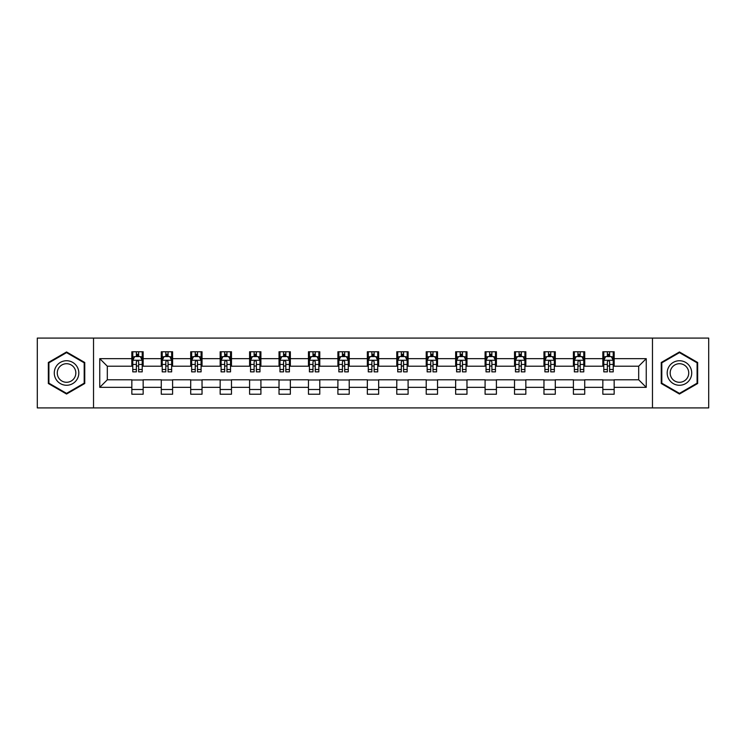<?xml version="1.0" encoding="UTF-8"?>
<svg xmlns="http://www.w3.org/2000/svg" width="746" height="746" viewBox="0 0 746 746"><rect width="100%" height="100%" fill="white"/><g stroke="black" fill="none" stroke-linecap="round" stroke-linejoin="round"><path stroke-width="1.12" d="M652.47 407.913L708.7 407.913L708.7 338.087L652.47 338.087L652.47 407.913L93.53 407.913L93.53 338.087L37.3 338.087L37.3 407.913L93.53 407.913M652.47 338.087L93.53 338.087M614.163 358.658L614.163 351.767L602.843 351.767L602.843 358.658L584.724 358.658L584.724 351.767L573.404 351.767L573.404 358.658L555.285 358.658L555.285 351.767L543.965 351.767L543.965 358.658L525.846 358.658L525.846 351.767L514.526 351.767L514.526 358.658L496.407 358.658L496.407 351.767L485.087 351.767L485.087 358.658L466.977 358.658L466.977 351.767L455.647 351.767L455.647 358.658L437.538 358.658L437.538 351.767L426.218 351.767L426.218 358.658L408.099 358.658L408.099 351.767L396.779 351.767L396.779 358.658L378.66 358.658L378.66 351.767L367.34 351.767L367.34 358.658L349.221 358.658L349.221 351.767L337.901 351.767L337.901 358.658L319.782 358.658L319.782 351.767L308.462 351.767L308.462 358.658L290.353 358.658L290.353 351.767L279.023 351.767L279.023 358.658L260.913 358.658L260.913 351.767L249.593 351.767L249.593 358.658L231.474 358.658L231.474 351.767L220.154 351.767L220.154 358.658L202.035 358.658L202.035 351.767L190.715 351.767L190.715 358.658L172.596 358.658L172.596 351.767L161.276 351.767L161.276 358.658L143.157 358.658L143.157 351.767L131.837 351.767L131.837 358.658L99.759 358.658L99.759 387.342L107.312 379.789L131.837 379.789L131.837 394.233L143.157 394.233L143.157 379.789L161.276 379.789L161.276 394.233L172.596 394.233L172.596 379.789L190.715 379.789L190.715 394.233L202.035 394.233L202.035 379.789L220.154 379.789L220.154 394.233L231.474 394.233L231.474 379.789L249.593 379.789L249.593 394.233L260.913 394.233L260.913 379.789L279.023 379.789L279.023 394.233L290.353 394.233L290.353 379.789L308.462 379.789L308.462 394.233L319.782 394.233L319.782 379.789L337.901 379.789L337.901 394.233L349.221 394.233L349.221 379.789L367.34 379.789L367.34 394.233L378.66 394.233L378.66 379.789L396.779 379.789L396.779 394.233L408.099 394.233L408.099 379.789L426.218 379.789L426.218 394.233L437.538 394.233L437.538 379.789L455.647 379.789L455.647 394.233L466.977 394.233L466.977 379.789L485.087 379.789L485.087 394.233L496.407 394.233L496.407 379.789L514.526 379.789L514.526 394.233L525.846 394.233L525.846 379.789L543.965 379.789L543.965 394.233L555.285 394.233L555.285 379.789L573.404 379.789L573.404 394.233L584.724 394.233L584.724 379.789L602.843 379.789L602.843 394.233L614.163 394.233L614.163 379.789L638.688 379.789L638.688 366.211L614.163 366.211L614.163 358.658L646.241 358.658L646.241 387.342L614.163 387.342M602.843 387.342L584.724 387.342M573.404 387.342L555.285 387.342M543.965 387.342L525.846 387.342M514.526 387.342L496.407 387.342M485.087 387.342L466.977 387.342M455.647 387.342L437.538 387.342M426.218 387.342L408.099 387.342M396.779 387.342L378.66 387.342M367.34 387.342L349.221 387.342M337.901 387.342L319.782 387.342M308.462 387.342L290.353 387.342M279.023 387.342L260.913 387.342M249.593 387.342L231.474 387.342M220.154 387.342L202.035 387.342M190.715 387.342L172.596 387.342M161.276 387.342L143.157 387.342M131.837 387.342L99.759 387.342M602.843 358.658L602.843 366.211L584.724 366.211L584.724 358.658M573.404 358.658L573.404 366.211L555.285 366.211L555.285 358.658M543.965 358.658L543.965 366.211L525.846 366.211L525.846 358.658M514.526 358.658L514.526 366.211L496.407 366.211L496.407 358.658M485.087 358.658L485.087 366.211L466.977 366.211L466.977 358.658M455.647 358.658L455.647 366.211L437.538 366.211L437.538 358.658M426.218 358.658L426.218 366.211L408.099 366.211L408.099 358.658M396.779 358.658L396.779 366.211L378.66 366.211L378.66 358.658M367.34 358.658L367.34 366.211L349.221 366.211L349.221 358.658M337.901 358.658L337.901 366.211L319.782 366.211L319.782 358.658M308.462 358.658L308.462 366.211L290.353 366.211L290.353 358.658M279.023 358.658L279.023 366.211L260.913 366.211L260.913 358.658M249.593 358.658L249.593 366.211L231.474 366.211L231.474 358.658M220.154 358.658L220.154 366.211L202.035 366.211L202.035 358.658M190.715 358.658L190.715 366.211L172.596 366.211L172.596 358.658M161.276 358.658L161.276 366.211L143.157 366.211L143.157 358.658M131.837 358.658L131.837 366.211L107.312 366.211L99.759 358.658M107.312 366.211L107.312 379.789M646.241 387.342L638.688 379.789M638.688 366.211L646.241 358.658M131.837 356.485L132.779 356.485M136.369 356.485L138.635 356.485M142.216 356.485L143.157 356.485M131.837 366.016L132.779 366.016M136.369 366.016L138.635 366.016M142.216 366.016L143.157 366.016M131.837 379.984L143.157 379.984M131.837 389.515L143.157 389.515M161.276 379.984L172.596 379.984M161.276 389.515L172.596 389.515M161.276 356.485L162.218 356.485M165.808 356.485L168.074 356.485M171.655 356.485L172.596 356.485M161.276 366.016L162.218 366.016M165.808 366.016L168.074 366.016M171.655 366.016L172.596 366.016M190.715 379.984L202.035 379.984M190.715 389.515L202.035 389.515M190.715 356.485L191.657 356.485M195.247 356.485L197.504 356.485M201.094 356.485L202.035 356.485M190.715 366.016L191.657 366.016M195.247 366.016L197.504 366.016M201.094 366.016L202.035 366.016M220.154 379.984L231.474 379.984M220.154 389.515L231.474 389.515M220.154 356.485L221.096 356.485M224.677 356.485L226.943 356.485M230.533 356.485L231.474 356.485M220.154 366.016L221.096 366.016M224.677 366.016L226.943 366.016M230.533 366.016L231.474 366.016M249.593 379.984L260.913 379.984M249.593 389.515L260.913 389.515M249.593 356.485L250.535 356.485M254.116 356.485L256.382 356.485M259.972 356.485L260.913 356.485M249.593 366.016L250.535 366.016M254.116 366.016L256.382 366.016M259.972 366.016L260.913 366.016M279.023 379.984L290.353 379.984M279.023 389.515L290.353 389.515M279.023 356.485L279.974 356.485M283.555 356.485L285.821 356.485M289.401 356.485L290.353 356.485M279.023 366.016L279.974 366.016M283.555 366.016L285.821 366.016M289.401 366.016L290.353 366.016M308.462 379.984L319.782 379.984M308.462 389.515L319.782 389.515M308.462 356.485L309.404 356.485M312.994 356.485L315.26 356.485M318.84 356.485L319.782 356.485M308.462 366.016L309.404 366.016M312.994 366.016L315.26 366.016M318.84 366.016L319.782 366.016M337.901 379.984L349.221 379.984M337.901 389.515L349.221 389.515M337.901 356.485L338.843 356.485M342.433 356.485L344.699 356.485M348.279 356.485L349.221 356.485M337.901 366.016L338.843 366.016M342.433 366.016L344.699 366.016M348.279 366.016L349.221 366.016M367.34 379.984L378.66 379.984M367.34 389.515L378.66 389.515M367.34 356.485L368.282 356.485M371.872 356.485L374.128 356.485M377.718 356.485L378.66 356.485M367.34 366.016L368.282 366.016M371.872 366.016L374.128 366.016M377.718 366.016L378.66 366.016M396.779 379.984L408.099 379.984M396.779 389.515L408.099 389.515M396.779 356.485L397.721 356.485M401.301 356.485L403.567 356.485M407.157 356.485L408.099 356.485M396.779 366.016L397.721 366.016M401.301 366.016L403.567 366.016M407.157 366.016L408.099 366.016M426.218 379.984L437.538 379.984M426.218 389.515L437.538 389.515M426.218 356.485L427.16 356.485M430.74 356.485L433.006 356.485M436.596 356.485L437.538 356.485M426.218 366.016L427.16 366.016M430.74 366.016L433.006 366.016M436.596 366.016L437.538 366.016M455.647 379.984L466.977 379.984M455.647 389.515L466.977 389.515M455.647 356.485L456.599 356.485M460.179 356.485L462.445 356.485M466.026 356.485L466.977 356.485M455.647 366.016L456.599 366.016M460.179 366.016L462.445 366.016M466.026 366.016L466.977 366.016M485.087 379.984L496.407 379.984M485.087 389.515L496.407 389.515M485.087 356.485L486.028 356.485M489.618 356.485L491.884 356.485M495.465 356.485L496.407 356.485M485.087 366.016L486.028 366.016M489.618 366.016L491.884 366.016M495.465 366.016L496.407 366.016M514.526 379.984L525.846 379.984M514.526 389.515L525.846 389.515M514.526 356.485L515.467 356.485M519.057 356.485L521.323 356.485M524.904 356.485L525.846 356.485M514.526 366.016L515.467 366.016M519.057 366.016L521.323 366.016M524.904 366.016L525.846 366.016M543.965 379.984L555.285 379.984M543.965 389.515L555.285 389.515M543.965 356.485L544.906 356.485M548.497 356.485L550.753 356.485M554.343 356.485L555.285 356.485M543.965 366.016L544.906 366.016M548.497 366.016L550.753 366.016M554.343 366.016L555.285 366.016M573.404 379.984L584.724 379.984M573.404 389.515L584.724 389.515M573.404 356.485L574.345 356.485M577.926 356.485L580.192 356.485M583.782 356.485L584.724 356.485M573.404 366.016L574.345 366.016M577.926 366.016L580.192 366.016M583.782 366.016L584.724 366.016M602.843 379.984L614.163 379.984M602.843 389.515L614.163 389.515M602.843 356.485L603.784 356.485M607.365 356.485L609.631 356.485M613.221 356.485L614.163 356.485M602.843 366.016L603.784 366.016M607.365 366.016L609.631 366.016M613.221 366.016L614.163 366.016M66.553 394.028L84.755 383.509L84.755 362.491L66.553 351.972L48.341 362.491L48.341 383.509L66.553 394.028M697.659 362.491L679.447 351.972L661.245 362.491L661.245 383.509L679.447 394.028L697.659 383.509L697.659 362.491M138.635 354.229L136.369 354.229M142.216 369.503L138.635 369.503L138.635 371.872L142.216 371.872L142.216 360.355L140.332 356.579L134.672 356.579L132.779 360.355L132.779 371.872L136.369 371.872L136.369 369.503L132.779 369.503M132.779 360.355L132.779 351.767M142.216 360.355L142.216 351.767M136.369 356.579L136.369 351.767M138.635 351.767L138.635 356.579M138.635 369.503L138.635 361.773C137.879 360.318 137.124 360.318 136.369 361.773L136.369 369.503M77.174 379.136A12.262 12.262 0 0 0 72.679 362.379A12.262 12.262 0 0 0 55.922 366.864A12.262 12.262 0 0 0 60.417 383.621A12.262 12.262 0 0 0 77.174 379.136M74.591 377.644A9.288 9.288 0 0 0 71.196 364.962A9.288 9.288 0 0 0 58.505 368.356A9.288 9.288 0 0 0 61.909 381.038A9.288 9.288 0 0 0 74.591 377.644M48.91 383.183L48.91 362.817L66.553 352.625L84.195 362.817L84.195 383.183L66.553 393.375L48.91 383.183M679.447 360.738A12.262 12.262 0 0 0 667.185 373A12.262 12.262 0 0 0 679.447 385.262A12.262 12.262 0 0 0 691.719 373A12.262 12.262 0 0 0 679.447 360.738M679.447 363.712A9.288 9.288 0 0 0 670.169 373A9.288 9.288 0 0 0 679.447 382.288A9.288 9.288 0 0 0 688.735 373A9.288 9.288 0 0 0 679.447 363.712M697.09 383.183L679.447 393.375L661.805 383.183L661.805 362.817L679.447 352.625L697.09 362.817L697.09 383.183M168.074 354.229L165.808 354.229M171.655 369.503L168.074 369.503L168.074 371.872L171.655 371.872L171.655 360.355L169.771 356.579L164.111 356.579L162.218 360.355L162.218 371.872L165.808 371.872L165.808 369.503L162.218 369.503M162.218 360.355L162.218 351.767M171.655 360.355L171.655 351.767M165.808 356.579L165.808 351.767M168.074 351.767L168.074 356.579M168.074 369.503L168.074 361.773C167.318 360.318 166.563 360.318 165.808 361.773L165.808 369.503M197.504 354.229L195.247 354.229M201.094 369.503L197.504 369.503L197.504 371.872L201.094 371.872L201.094 360.355L199.21 356.579L193.54 356.579L191.657 360.355L191.657 371.872L195.247 371.872L195.247 369.503L191.657 369.503M191.657 360.355L191.657 351.767M201.094 360.355L201.094 351.767M195.247 356.579L195.247 351.767M197.504 351.767L197.504 356.579M197.504 369.503L197.504 361.773C196.757 360.318 196.002 360.318 195.247 361.773L195.247 369.503M226.943 354.229L224.677 354.229M230.533 369.503L226.943 369.503L226.943 371.872L230.533 371.872L230.533 360.355L228.64 356.579L222.979 356.579L221.096 360.355L221.096 371.872L224.677 371.872L224.677 369.503L221.096 369.503M221.096 360.355L221.096 351.767M230.533 360.355L230.533 351.767M224.677 356.579L224.677 351.767M226.943 351.767L226.943 356.579M226.943 369.503L226.943 361.773C226.187 360.318 225.432 360.318 224.677 361.773L224.677 369.503M256.382 354.229L254.116 354.229M259.972 369.503L256.382 369.503L256.382 371.872L259.972 371.872L259.972 360.355L258.079 356.579L252.418 356.579L250.535 360.355L250.535 371.872L254.116 371.872L254.116 369.503L250.535 369.503M250.535 360.355L250.535 351.767M259.972 360.355L259.972 351.767M254.116 356.579L254.116 351.767M256.382 351.767L256.382 356.579M256.382 369.503L256.382 361.773C255.626 360.318 254.871 360.318 254.116 361.773L254.116 369.503M285.821 354.229L283.555 354.229M289.401 369.503L285.821 369.503L285.821 371.872L289.401 371.872L289.401 360.355L287.518 356.579L281.857 356.579L279.974 360.355L279.974 371.872L283.555 371.872L283.555 369.503L279.974 369.503M279.974 360.355L279.974 351.767M289.401 360.355L289.401 351.767M283.555 356.579L283.555 351.767M285.821 351.767L285.821 356.579M285.821 369.503L285.821 361.773C285.065 360.318 284.31 360.318 283.555 361.773L283.555 369.503M315.26 354.229L312.994 354.229M318.84 369.503L315.26 369.503L315.26 371.872L318.84 371.872L318.84 360.355L316.957 356.579L311.296 356.579L309.404 360.355L309.404 371.872L312.994 371.872L312.994 369.503L309.404 369.503M309.404 360.355L309.404 351.767M318.84 360.355L318.84 351.767M312.994 356.579L312.994 351.767M315.26 351.767L315.26 356.579M315.26 369.503L315.26 361.773C314.504 360.318 313.749 360.318 312.994 361.773L312.994 369.503M344.699 354.229L342.433 354.229M348.279 369.503L344.699 369.503L344.699 371.872L348.279 371.872L348.279 360.355L346.396 356.579L340.736 356.579L338.843 360.355L338.843 371.872L342.433 371.872L342.433 369.503L338.843 369.503M338.843 360.355L338.843 351.767M348.279 360.355L348.279 351.767M342.433 356.579L342.433 351.767M344.699 351.767L344.699 356.579M344.699 369.503L344.699 361.773C343.943 360.318 343.188 360.318 342.433 361.773L342.433 369.503M374.128 354.229L371.872 354.229M377.718 369.503L374.128 369.503L374.128 371.872L377.718 371.872L377.718 360.355L375.835 356.579L370.165 356.579L368.282 360.355L368.282 371.872L371.872 371.872L371.872 369.503L368.282 369.503M368.282 360.355L368.282 351.767M377.718 360.355L377.718 351.767M371.872 356.579L371.872 351.767M374.128 351.767L374.128 356.579M374.128 369.503L374.128 361.773C373.382 360.318 372.627 360.318 371.872 361.773L371.872 369.503M403.567 354.229L401.301 354.229M407.157 369.503L403.567 369.503L403.567 371.872L407.157 371.872L407.157 360.355L405.264 356.579L399.604 356.579L397.721 360.355L397.721 371.872L401.301 371.872L401.301 369.503L397.721 369.503M397.721 360.355L397.721 351.767M407.157 360.355L407.157 351.767M401.301 356.579L401.301 351.767M403.567 351.767L403.567 356.579M403.567 369.503L403.567 361.773C402.812 360.318 402.057 360.318 401.301 361.773L401.301 369.503M433.006 354.229L430.74 354.229M436.596 369.503L433.006 369.503L433.006 371.872L436.596 371.872L436.596 360.355L434.704 356.579L429.043 356.579L427.16 360.355L427.16 371.872L430.74 371.872L430.74 369.503L427.16 369.503M427.16 360.355L427.16 351.767M436.596 360.355L436.596 351.767M430.74 356.579L430.74 351.767M433.006 351.767L433.006 356.579M433.006 369.503L433.006 361.773C432.251 360.318 431.496 360.318 430.74 361.773L430.74 369.503M462.445 354.229L460.179 354.229M466.026 369.503L462.445 369.503L462.445 371.872L466.026 371.872L466.026 360.355L464.143 356.579L458.482 356.579L456.599 360.355L456.599 371.872L460.179 371.872L460.179 369.503L456.599 369.503M456.599 360.355L456.599 351.767M466.026 360.355L466.026 351.767M460.179 356.579L460.179 351.767M462.445 351.767L462.445 356.579M462.445 369.503L462.445 361.773C461.69 360.318 460.935 360.318 460.179 361.773L460.179 369.503M491.884 354.229L489.618 354.229M495.465 369.503L491.884 369.503L491.884 371.872L495.465 371.872L495.465 360.355L493.582 356.579L487.921 356.579L486.028 360.355L486.028 371.872L489.618 371.872L489.618 369.503L486.028 369.503M486.028 360.355L486.028 351.767M495.465 360.355L495.465 351.767M489.618 356.579L489.618 351.767M491.884 351.767L491.884 356.579M491.884 369.503L491.884 361.773C491.129 360.318 490.374 360.318 489.618 361.773L489.618 369.503M521.323 354.229L519.057 354.229M524.904 369.503L521.323 369.503L521.323 371.872L524.904 371.872L524.904 360.355L523.021 356.579L517.36 356.579L515.467 360.355L515.467 371.872L519.057 371.872L519.057 369.503L515.467 369.503M515.467 360.355L515.467 351.767M524.904 360.355L524.904 351.767M519.057 356.579L519.057 351.767M521.323 351.767L521.323 356.579M521.323 369.503L521.323 361.773C520.568 360.318 519.813 360.318 519.057 361.773L519.057 369.503M550.753 354.229L548.497 354.229M554.343 369.503L550.753 369.503L550.753 371.872L554.343 371.872L554.343 360.355L552.46 356.579L546.79 356.579L544.906 360.355L544.906 371.872L548.497 371.872L548.497 369.503L544.906 369.503M544.906 360.355L544.906 351.767M554.343 360.355L554.343 351.767M548.497 356.579L548.497 351.767M550.753 351.767L550.753 356.579M550.753 369.503L550.753 361.773C550.007 360.318 549.252 360.318 548.497 361.773L548.497 369.503M580.192 354.229L577.926 354.229M583.782 369.503L580.192 369.503L580.192 371.872L583.782 371.872L583.782 360.355L581.889 356.579L576.229 356.579L574.345 360.355L574.345 371.872L577.926 371.872L577.926 369.503L574.345 369.503M574.345 360.355L574.345 351.767M583.782 360.355L583.782 351.767M577.926 356.579L577.926 351.767M580.192 351.767L580.192 356.579M580.192 369.503L580.192 361.773C579.437 360.318 578.682 360.318 577.926 361.773L577.926 369.503M609.631 354.229L607.365 354.229M613.221 369.503L609.631 369.503L609.631 371.872L613.221 371.872L613.221 360.355L611.328 356.579L605.668 356.579L603.784 360.355L603.784 371.872L607.365 371.872L607.365 369.503L603.784 369.503M603.784 360.355L603.784 351.767M613.221 360.355L613.221 351.767M607.365 356.579L607.365 351.767M609.631 351.767L609.631 356.579M609.631 369.503L609.631 361.773C608.876 360.318 608.121 360.318 607.365 361.773L607.365 369.503M142.169 360.262L132.835 360.262M132.779 356.812L134.56 356.812M140.444 356.812L142.216 356.812M136.369 364.44L132.779 364.44M142.216 364.44L138.635 364.44M138.635 355.422L136.369 355.422M171.608 360.262L162.264 360.262M162.218 356.812L163.999 356.812M169.883 356.812L171.655 356.812M165.808 364.44L162.218 364.44M171.655 364.44L168.074 364.44M168.074 355.422L165.808 355.422M201.047 360.262L191.703 360.262M191.657 356.812L193.428 356.812M199.322 356.812L201.094 356.812M195.247 364.44L191.657 364.44M201.094 364.44L197.504 364.44M197.504 355.422L195.247 355.422M230.486 360.262L221.142 360.262M221.096 356.812L222.868 356.812M228.761 356.812L230.533 356.812M224.677 364.44L221.096 364.44M230.533 364.44L226.943 364.44M226.943 355.422L224.677 355.422M259.925 360.262L250.581 360.262M250.535 356.812L252.307 356.812M258.191 356.812L259.972 356.812M254.116 364.44L250.535 364.44M259.972 364.44L256.382 364.44M256.382 355.422L254.116 355.422M289.355 360.262L280.02 360.262M279.974 356.812L281.746 356.812M287.63 356.812L289.401 356.812M283.555 364.44L279.974 364.44M289.401 364.44L285.821 364.44M285.821 355.422L283.555 355.422M318.794 360.262L309.45 360.262M309.404 356.812L311.185 356.812M317.069 356.812L318.84 356.812M312.994 364.44L309.404 364.44M318.84 364.44L315.26 364.44M315.26 355.422L312.994 355.422M348.233 360.262L338.889 360.262M338.843 356.812L340.614 356.812M346.508 356.812L348.279 356.812M342.433 364.44L338.843 364.44M348.279 364.44L344.699 364.44M344.699 355.422L342.433 355.422M377.672 360.262L368.328 360.262M368.282 356.812L370.053 356.812M375.947 356.812L377.718 356.812M371.872 364.44L368.282 364.44M377.718 364.44L374.128 364.44M374.128 355.422L371.872 355.422M407.111 360.262L397.767 360.262M397.721 356.812L399.492 356.812M405.386 356.812L407.157 356.812M401.301 364.44L397.721 364.44M407.157 364.44L403.567 364.44M403.567 355.422L401.301 355.422M436.55 360.262L427.206 360.262M427.16 356.812L428.931 356.812M434.815 356.812L436.596 356.812M430.74 364.44L427.16 364.44M436.596 364.44L433.006 364.44M433.006 355.422L430.74 355.422M465.98 360.262L456.645 360.262M456.599 356.812L458.37 356.812M464.254 356.812L466.026 356.812M460.179 364.44L456.599 364.44M466.026 364.44L462.445 364.44M462.445 355.422L460.179 355.422M495.419 360.262L486.075 360.262M486.028 356.812L487.809 356.812M493.693 356.812L495.465 356.812M489.618 364.44L486.028 364.44M495.465 364.44L491.884 364.44M491.884 355.422L489.618 355.422M524.858 360.262L515.514 360.262M515.467 356.812L517.239 356.812M523.133 356.812L524.904 356.812M519.057 364.44L515.467 364.44M524.904 364.44L521.323 364.44M521.323 355.422L519.057 355.422M554.297 360.262L544.953 360.262M544.906 356.812L546.678 356.812M552.572 356.812L554.343 356.812M548.497 364.44L544.906 364.44M554.343 364.44L550.753 364.44M550.753 355.422L548.497 355.422M583.736 360.262L574.392 360.262M574.345 356.812L576.117 356.812M582.001 356.812L583.782 356.812M577.926 364.44L574.345 364.44M583.782 364.44L580.192 364.44M580.192 355.422L577.926 355.422M613.165 360.262L603.831 360.262M603.784 356.812L605.556 356.812M611.44 356.812L613.221 356.812M607.365 364.44L603.784 364.44M613.221 364.44L609.631 364.44M609.631 355.422L607.365 355.422"/></g></svg>
